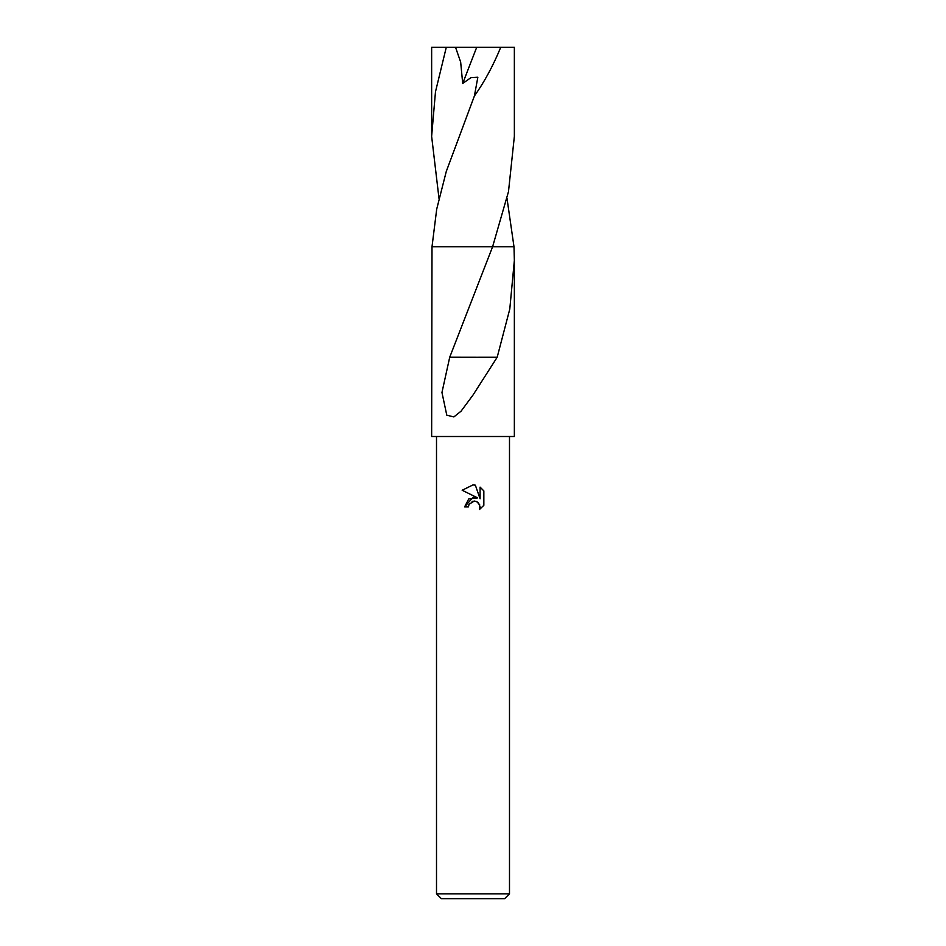 <?xml version="1.0" encoding="UTF-8"?>
<svg xmlns="http://www.w3.org/2000/svg" width="946" height="946" viewBox="0 0 946 946"><rect width="100%" height="100%" fill="white"/><g stroke="black" fill="none" stroke-linecap="round" stroke-linejoin="round"><path stroke-width="1.42" d="M473 501.191L476.5 501.498L478.392 502.764L480.095 506.879L479.48 509.48L483.844 505.306L479.48 509.492L479.657 504.644L476.5 501.498L474.265 501.049L469.062 504.277L468.436 506.914L464.604 506.914L473 497.324L477.647 497.892L462.156 490.253L473 484.908L475.353 485.168L480.083 498.79L480.083 487.119L483.844 490.915L483.844 505.318M509.492 893.84L504.62 898.7L441.38 898.7L436.508 893.84L509.492 893.84L509.492 436.508M513.997 246.776L514.352 260.457L509.788 309.058L497.182 357.257L473 395.061L461.057 411.191L453.867 416.926L446.784 415.176L441.959 392.484L449.717 357.233L492.594 246.776L513.997 246.776L507.009 198.4M473 246.776L492.594 246.776L508.487 191.648L514.364 136.33L514.352 47.3L500.741 47.3C493.209 65.641 484.423 81.888 474.384 96.031L446.276 171.463L436.709 209.149L432.003 246.776L492.594 246.776L432.003 246.776L431.648 436.508L514.352 436.508L514.352 260.457M468.436 506.914L468.826 504.786M477.647 497.892L468.719 498.98L464.604 506.914M472.101 501.463L472.965 501.203M483.844 490.915L480.083 487.119M475.353 485.168L473.343 484.92M473 484.908L462.156 490.253M478.546 357.281L450.142 357.233M496.863 357.257L478.581 357.257L496.863 357.257M438.991 198.4L431.636 136.33L431.648 47.3L455.546 47.3L460.667 62.117L462.7 83.437L470.895 77.702L477.848 77.229L474.384 96.031M431.636 136.33L435.479 91.809L446.287 47.3M455.546 47.3L500.741 47.3M476.701 47.3L462.7 83.437M436.508 436.508L436.508 893.84"/></g></svg>
